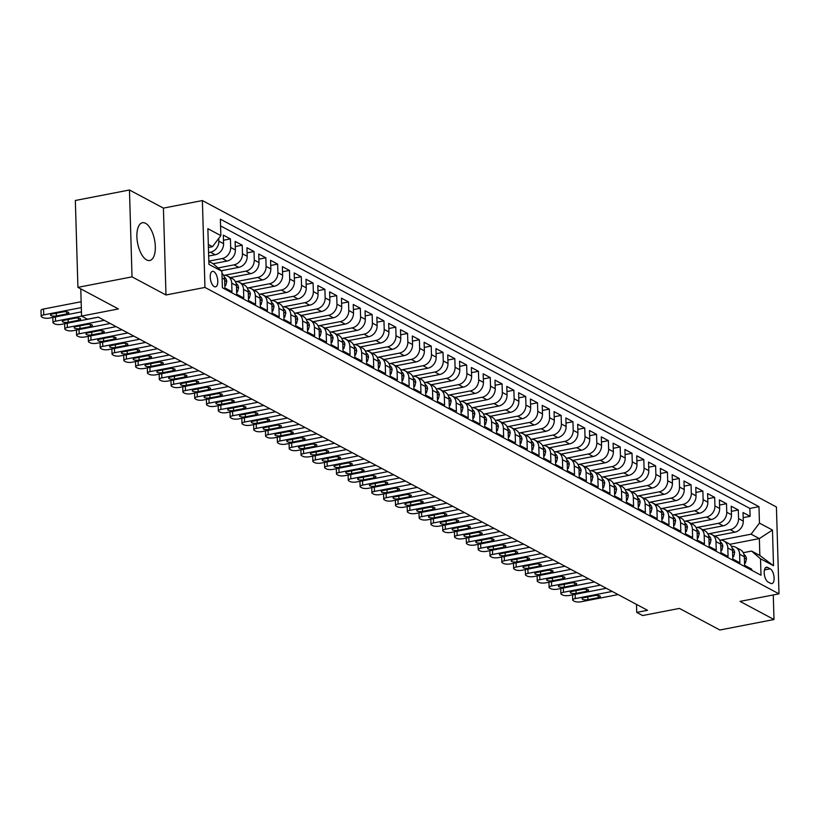 <?xml version="1.0" encoding="UTF-8"?>
<svg xmlns="http://www.w3.org/2000/svg" width="820" height="820" viewBox="0 0 820 820"><rect width="100%" height="100%" fill="white"/><g stroke="black" fill="none" stroke-linecap="round" stroke-linejoin="round"><path stroke-width="1.23" d="M146.647 259.93A19.239 8.63 79 0 0 149.763 260.514A19.239 8.63 79 0 0 155.083 243.284A19.239 8.63 79 0 0 145.56 223.306A19.239 8.63 79 0 0 142.434 222.732A19.239 8.63 79 0 0 137.124 239.963A19.239 8.63 79 0 0 146.647 259.93M214.225 286.611A7.892 3.536 79 0 0 215.506 286.846A7.892 3.536 79 0 0 217.689 279.774A7.892 3.536 79 0 0 213.784 271.584A7.892 3.536 79 0 0 212.503 271.348A7.892 3.536 79 0 0 210.32 278.41A7.892 3.536 79 0 0 214.225 286.611M129.457 189.994L75.337 200.48L77.92 287.348L132.03 276.863L165.988 294.985L204.959 287.43L202.376 200.562L163.416 208.116L129.457 189.994L132.03 276.863M204.959 287.43L779 593.844L776.417 506.975L202.376 200.562M779 593.844L740.04 601.388L773.998 619.52L773.27 594.951M773.998 619.52L719.878 630.006L679.421 608.419L642.624 615.543L636.72 612.396L647.544 610.295L98.308 317.135L87.484 319.226L81.569 316.079L118.377 308.945L77.92 287.348M222.117 278.021L224.629 279.364L224.885 287.933L231.978 291.715L231.722 283.146L236.447 285.667A9.871 8.292 -61.9 0 0 232.429 278.646L227.704 276.125A9.871 8.292 118.1 0 1 231.722 283.146M236.447 285.667L236.703 294.236L243.786 298.019L243.53 289.45L248.255 291.971A9.871 8.292 -61.9 0 0 244.247 284.95L239.522 282.428A9.871 8.292 118.1 0 1 243.53 289.45M248.255 291.971L248.511 300.54L255.594 304.322L255.348 295.753L260.063 298.275A9.871 8.292 -61.9 0 0 256.055 291.254L251.33 288.732A9.871 8.292 118.1 0 1 255.348 295.753M260.063 298.275L260.319 306.854L267.412 310.636L267.156 302.067L271.881 304.589A9.871 8.292 -61.9 0 0 267.863 297.558L263.138 295.036A9.871 8.292 118.1 0 1 267.156 302.067M271.881 304.589L272.137 313.158L279.22 316.94L278.964 308.371L283.689 310.893A9.871 8.292 -61.9 0 0 279.681 303.861L274.956 301.34A9.871 8.292 118.1 0 1 278.964 308.371M283.689 310.893L283.945 319.462L291.028 323.244L290.782 314.675L295.507 317.196A9.871 8.292 -61.9 0 0 291.489 310.165L286.764 307.643A9.871 8.292 118.1 0 1 290.782 314.675M295.507 317.196L295.753 325.765L302.846 329.548L302.59 320.979L307.315 323.5A9.871 8.292 -61.9 0 0 303.297 316.469L298.582 313.947A9.871 8.292 118.1 0 1 302.59 320.979M307.315 323.5L307.572 332.069L314.654 335.851L314.398 327.282L319.123 329.804A9.871 8.292 -61.9 0 0 315.116 322.772L310.39 320.251A9.871 8.292 118.1 0 1 314.398 327.282M319.123 329.804L319.38 338.373L326.462 342.155L326.216 333.586L330.942 336.108A9.871 8.292 -61.9 0 0 326.924 329.076L322.198 326.555A9.871 8.292 118.1 0 1 326.216 333.586M330.942 336.108L331.188 344.677L338.281 348.459L338.024 339.89L342.75 342.411A9.871 8.292 -61.9 0 0 338.742 335.39L334.017 332.869A9.871 8.292 118.1 0 1 338.024 339.89M342.75 342.411L343.006 350.981L350.089 354.763L349.832 346.194L354.558 348.715A9.871 8.292 -61.9 0 0 350.55 341.694L345.825 339.172A9.871 8.292 118.1 0 1 349.832 346.194M354.558 348.715L354.814 357.284L361.907 361.066L361.651 352.497L366.376 355.019A9.871 8.292 -61.9 0 0 362.358 347.998L357.633 345.476A9.871 8.292 118.1 0 1 361.651 352.497M366.376 355.019L366.622 363.588L373.715 367.37L373.459 358.801L378.184 361.323A9.871 8.292 -61.9 0 0 374.176 354.301L369.451 351.78A9.871 8.292 118.1 0 1 373.459 358.801M378.184 361.323L378.44 369.892L385.523 373.674L385.267 365.105L389.992 367.627A9.871 8.292 -61.9 0 0 385.984 360.605L381.259 358.084A9.871 8.292 118.1 0 1 385.267 365.105M389.992 367.627L390.248 376.195L397.341 379.988L397.085 371.419L401.81 373.94A9.871 8.292 -61.9 0 0 397.792 366.909L393.067 364.387A9.871 8.292 118.1 0 1 397.085 371.419M401.81 373.94L402.066 382.509L409.149 386.292L408.893 377.723L413.618 380.244A9.871 8.292 -61.9 0 0 409.61 373.213L404.885 370.691A9.871 8.292 118.1 0 1 408.893 377.723M413.618 380.244L413.874 388.813L420.957 392.595L420.701 384.026L425.426 386.548A9.871 8.292 -61.9 0 0 421.418 379.516L416.693 376.995A9.871 8.292 118.1 0 1 420.701 384.026M425.426 386.548L425.682 395.117L432.775 398.899L432.519 390.33L437.244 392.852A9.871 8.292 -61.9 0 0 433.226 385.82L428.501 383.299A9.871 8.292 118.1 0 1 432.519 390.33M437.244 392.852L437.501 401.421L444.583 405.203L444.327 396.634L449.053 399.155A9.871 8.292 -61.9 0 0 445.045 392.124L440.319 389.602A9.871 8.292 118.1 0 1 444.327 396.634M449.053 399.155L449.309 407.724L456.391 411.507L456.145 402.938L460.871 405.459A9.871 8.292 -61.9 0 0 456.853 398.428L452.127 395.906A9.871 8.292 118.1 0 1 456.145 402.938M460.871 405.459L461.117 414.028L468.21 417.81L467.953 409.241L472.679 411.763A9.871 8.292 -61.9 0 0 468.661 404.742L463.946 402.22A9.871 8.292 118.1 0 1 467.953 409.241M472.679 411.763L472.935 420.332L480.018 424.114L479.761 415.545L484.487 418.067A9.871 8.292 -61.9 0 0 480.479 411.045L475.754 408.524A9.871 8.292 118.1 0 1 479.761 415.545M484.487 418.067L484.743 426.636L491.826 430.418L491.58 421.849L496.305 424.37A9.871 8.292 -61.9 0 0 492.287 417.349L487.562 414.828A9.871 8.292 118.1 0 1 491.58 421.849M496.305 424.37L496.551 432.939L503.644 436.722L503.388 428.153L508.113 430.674A9.871 8.292 -61.9 0 0 504.105 423.653L499.38 421.131A9.871 8.292 118.1 0 1 503.388 428.153M508.113 430.674L508.369 439.243L515.452 443.025L515.196 434.456L519.921 436.978A9.871 8.292 -61.9 0 0 515.913 429.957L511.188 427.435A9.871 8.292 118.1 0 1 515.196 434.456M519.921 436.978L520.177 445.547L527.26 449.339L527.014 440.76L531.739 443.292A9.871 8.292 -61.9 0 0 527.721 436.26L522.996 433.739A9.871 8.292 118.1 0 1 527.014 440.76M531.739 443.292L531.985 451.861L539.078 455.643L538.822 447.074L543.547 449.596A9.871 8.292 -61.9 0 0 539.539 442.564L534.814 440.043A9.871 8.292 118.1 0 1 538.822 447.074M543.547 449.596L543.803 458.165L550.886 461.947L550.63 453.378L555.355 455.899A9.871 8.292 -61.9 0 0 551.347 448.868L546.622 446.346A9.871 8.292 118.1 0 1 550.63 453.378M555.355 455.899L555.611 464.468L562.704 468.251L562.448 459.682L567.173 462.203A9.871 8.292 -61.9 0 0 563.155 455.172L558.43 452.65A9.871 8.292 118.1 0 1 562.448 459.682M567.173 462.203L567.419 470.772L574.512 474.554L574.256 465.985L578.981 468.507A9.871 8.292 -61.9 0 0 574.974 461.476L570.249 458.954A9.871 8.292 118.1 0 1 574.256 465.985M578.981 468.507L579.238 477.076L586.32 480.858L586.064 472.289L590.789 474.811A9.871 8.292 -61.9 0 0 586.782 467.779L582.056 465.258A9.871 8.292 118.1 0 1 586.064 472.289M590.789 474.811L591.046 483.38L598.139 487.162L597.882 478.593L602.608 481.114A9.871 8.292 -61.9 0 0 598.59 474.093L593.864 471.561A9.871 8.292 118.1 0 1 597.882 478.593M602.608 481.114L602.864 489.683L609.947 493.466L609.691 484.897L614.416 487.418A9.871 8.292 -61.9 0 0 610.408 480.397L605.683 477.875A9.871 8.292 118.1 0 1 609.691 484.897M614.416 487.418L614.672 495.987L621.755 499.769L621.509 491.2L626.224 493.722A9.871 8.292 -61.9 0 0 622.216 486.701L617.491 484.179A9.871 8.292 118.1 0 1 621.509 491.2M626.224 493.722L626.48 502.291L633.573 506.073L633.317 497.504L638.042 500.026A9.871 8.292 -61.9 0 0 634.024 493.004L629.299 490.483A9.871 8.292 118.1 0 1 633.317 497.504M638.042 500.026L638.298 508.595L645.381 512.377L645.125 503.808L649.85 506.329A9.871 8.292 -61.9 0 0 645.842 499.308L641.117 496.787A9.871 8.292 118.1 0 1 645.125 503.808M649.85 506.329L650.106 514.898L657.189 518.691L656.943 510.112L661.668 512.643A9.871 8.292 -61.9 0 0 657.65 505.612L652.925 503.09A9.871 8.292 118.1 0 1 656.943 510.112M661.668 512.643L661.914 521.212L669.007 524.995L668.751 516.426L673.476 518.947A9.871 8.292 -61.9 0 0 669.458 511.916L664.743 509.394A9.871 8.292 118.1 0 1 668.751 516.426M673.476 518.947L673.732 527.516L680.815 531.298L680.559 522.73L685.284 525.251A9.871 8.292 -61.9 0 0 681.276 518.219L676.551 515.698A9.871 8.292 118.1 0 1 680.559 522.73M685.284 525.251L685.54 533.82L692.623 537.602L692.377 529.033L697.102 531.555A9.871 8.292 -61.9 0 0 693.084 524.523L688.359 522.002A9.871 8.292 118.1 0 1 692.377 529.033M697.102 531.555L697.348 540.124L704.441 543.906L704.185 535.337L708.91 537.858A9.871 8.292 -61.9 0 0 704.903 530.827L700.178 528.305A9.871 8.292 118.1 0 1 704.185 535.337M708.91 537.858L709.167 546.428L716.249 550.21L715.993 541.641L720.718 544.162A9.871 8.292 -61.9 0 0 716.711 537.131L711.985 534.609A9.871 8.292 118.1 0 1 715.993 541.641M720.718 544.162L720.975 552.731L728.068 556.514L727.811 547.944L732.537 550.466A9.871 8.292 -61.9 0 0 728.519 543.445L723.793 540.913A9.871 8.292 118.1 0 1 727.811 547.944M732.537 550.466L732.783 559.035L739.876 562.817L739.62 554.248A9.871 8.292 -61.9 0 0 735.612 547.227A9.871 8.292 -61.9 0 0 731.481 546.417M714.712 536.065L734.904 532.159A9.871 8.292 -61.9 0 0 743.289 521.089L743.033 512.52L750.115 516.303L743.186 517.645M708.777 533.779L730.179 529.628A9.871 8.292 -61.9 0 0 738.564 518.568L738.307 509.989L731.368 511.342M738.307 509.989L731.214 506.206L731.471 514.775A9.871 8.292 -61.9 0 1 723.096 525.845L702.904 529.761M691.086 523.457L711.278 519.542A9.871 8.292 -61.9 0 0 719.663 508.472L719.406 499.903L726.499 503.685L719.56 505.038M679.278 517.154L699.47 513.238A9.871 8.292 -61.9 0 0 707.855 502.168L707.598 493.599L714.681 497.381L707.752 498.724M667.47 510.85L687.662 506.934A9.871 8.292 -61.9 0 0 696.036 495.864L695.78 487.295L702.873 491.077L695.934 492.42M655.651 504.546L675.844 500.63A9.871 8.292 -61.9 0 0 684.228 489.56L683.972 480.991L691.055 484.774L684.126 486.116M643.843 498.242L664.036 494.327A9.871 8.292 -61.9 0 0 672.42 483.257L672.164 474.688L679.247 478.47L672.318 479.813M632.035 491.938L652.228 488.023A9.871 8.292 -61.9 0 0 660.602 476.953L660.346 468.384L667.439 472.166L660.5 473.509M620.217 485.635L640.41 481.719A9.871 8.292 -61.9 0 0 648.794 470.649L648.538 462.08L655.621 465.862L648.692 467.205M608.409 479.331L628.602 475.415A9.871 8.292 -61.9 0 0 636.976 464.345L636.73 455.776L643.813 459.559L636.884 460.901M596.591 473.027L616.794 469.112A9.871 8.292 -61.9 0 0 625.168 458.042L624.912 449.473L632.005 453.255L625.066 454.598M584.783 466.713L604.976 462.808A9.871 8.292 -61.9 0 0 613.36 451.738L613.104 443.169L620.186 446.951L613.257 448.294M572.975 460.409L593.168 456.494A9.871 8.292 -61.9 0 0 601.542 445.424L601.296 436.855L608.378 440.647L601.439 441.99M561.157 454.106L581.359 450.19A9.871 8.292 -61.9 0 0 589.734 439.12L589.477 430.551L596.57 434.333L589.631 435.686M549.349 447.802L569.541 443.886A9.871 8.292 -61.9 0 0 577.926 432.816L577.669 424.247L584.752 428.03L577.823 429.372M537.541 441.498L557.733 437.583A9.871 8.292 -61.9 0 0 566.107 426.513L565.861 417.944L572.944 421.726L566.005 423.069M525.722 435.194L545.915 431.279A9.871 8.292 -61.9 0 0 554.299 420.209L554.043 411.64L561.136 415.422L554.197 416.765M513.914 428.891L534.107 424.975A9.871 8.292 -61.9 0 0 542.491 413.905L542.235 405.336L549.318 409.118L542.389 410.461M502.106 422.587L522.299 418.671A9.871 8.292 -61.9 0 0 530.673 407.601L530.417 399.032L537.51 402.815L530.571 404.157M490.288 416.283L510.481 412.368A9.871 8.292 -61.9 0 0 518.865 401.298L518.609 392.729L525.702 396.511L518.763 397.854M478.48 409.979L498.673 406.064A9.871 8.292 -61.9 0 0 507.057 394.994L506.801 386.425L513.884 390.207L506.955 391.55M466.672 403.676L486.865 399.76A9.871 8.292 -61.9 0 0 495.239 388.69L494.983 380.121L502.076 383.904L495.136 385.246M454.854 397.362L475.046 393.457A9.871 8.292 -61.9 0 0 483.431 382.386L483.175 373.817L490.257 377.6L483.328 378.942M443.046 391.058L463.238 387.142A9.871 8.292 -61.9 0 0 471.623 376.083L471.367 367.503L478.449 371.296L471.52 372.639M431.238 384.754L451.43 380.839A9.871 8.292 -61.9 0 0 459.805 369.769L459.548 361.2L466.641 364.982L459.702 366.335M419.42 378.45L439.612 374.535A9.871 8.292 -61.9 0 0 447.997 363.465L447.74 354.896L454.823 358.678L447.894 360.021M407.612 372.147L427.804 368.231A9.871 8.292 -61.9 0 0 436.178 357.161L435.932 348.592L443.015 352.374L436.076 353.717M395.793 365.843L415.996 361.928A9.871 8.292 -61.9 0 0 424.37 350.857L424.114 342.288L431.207 346.071L424.268 347.413M383.985 359.539L404.178 355.624A9.871 8.292 -61.9 0 0 412.562 344.554L412.306 335.985L419.389 339.767L412.46 341.11M372.178 353.236L392.37 349.32A9.871 8.292 -61.9 0 0 400.744 338.25L400.498 329.681L407.581 333.463L400.642 334.806M360.359 346.932L380.562 343.016A9.871 8.292 -61.9 0 0 388.936 331.946L388.68 323.377L395.773 327.159L388.834 328.502M348.551 340.628L368.744 336.712A9.871 8.292 -61.9 0 0 377.128 325.642L376.872 317.073L383.955 320.856L377.026 322.198M336.743 334.324L356.936 330.409A9.871 8.292 -61.9 0 0 365.31 319.339L365.064 310.77L372.147 314.552L365.207 315.895M324.925 328.01L345.117 324.105A9.871 8.292 -61.9 0 0 353.502 313.035L353.246 304.466L360.339 308.248L353.399 309.591M313.117 321.707L333.309 317.791A9.871 8.292 -61.9 0 0 341.694 306.731L341.438 298.152L348.52 301.944L341.591 303.287M301.309 315.403L321.502 311.487A9.871 8.292 -61.9 0 0 329.876 300.417L329.619 291.848L336.712 295.63L329.773 296.983M289.491 309.099L309.683 305.183A9.871 8.292 -61.9 0 0 318.068 294.113L317.811 285.544L324.904 289.327L317.965 290.68M277.683 302.795L297.875 298.88A9.871 8.292 -61.9 0 0 306.26 287.81L306.003 279.241L313.086 283.023L306.157 284.366M265.875 296.491L286.067 292.576A9.871 8.292 -61.9 0 0 294.441 281.506L294.185 272.937L301.278 276.719L294.339 278.062M254.056 290.188L274.249 286.272A9.871 8.292 -61.9 0 0 282.633 275.202L282.377 266.633L289.46 270.415L282.531 271.758M242.248 283.884L262.441 279.968A9.871 8.292 -61.9 0 0 270.825 268.898L270.569 260.329L277.652 264.112L270.723 265.454M230.43 277.58L250.633 273.665A9.871 8.292 -61.9 0 0 259.007 262.595L258.751 254.026L265.844 257.808L258.905 259.151M221.287 270.754L238.815 267.361A9.871 8.292 -61.9 0 0 247.199 256.291L246.943 247.722L254.026 251.504L247.097 252.847M213.149 263.743L227.007 261.057A9.871 8.292 -61.9 0 0 235.381 249.987L235.135 241.418L242.218 245.2L235.278 246.543M208.669 256.014L215.199 254.753A9.871 8.292 -61.9 0 0 223.573 243.683L223.317 235.114L230.41 238.897L223.47 240.239M770.236 568.824L767.643 567.44A7.646 3.434 79 0 0 766.403 567.214A7.646 3.434 79 0 0 764.281 574.061A7.646 3.434 79 0 0 768.073 581.995L770.667 583.389A7.646 3.434 79 0 0 771.907 583.614A7.646 3.434 79 0 0 774.018 576.768A7.646 3.434 79 0 0 770.236 568.824L764.424 569.951M208.833 261.375L212.974 263.589L221.912 271.297L222.404 287.738L761.011 575.23L760.519 558.789L751.581 551.081L743.279 552.69M221.912 271.297L208.915 264.368L207.86 228.677L220.857 235.617L220.365 219.176L758.971 506.668L759.463 523.109L772.46 530.038L773.516 565.728L760.519 558.789M208.567 252.591L210.473 252.232L215.199 254.753M208.823 261.139L222.281 258.536L227.007 261.057M218.028 267.945L234.089 264.839L238.815 267.361M224.506 275.294L245.908 271.143L250.633 273.665M236.314 281.598L257.716 277.447L262.441 279.968M248.132 287.902L269.524 283.751L274.249 286.272M259.94 294.206L281.342 290.055L286.067 292.576M271.748 300.51L293.15 296.358L297.875 298.88M283.566 306.813L304.958 302.662L309.683 305.183M295.374 313.117L316.776 308.966L321.502 311.487M307.182 319.421L328.584 315.269L333.309 317.791M319 325.724L340.402 321.583L345.117 324.105M330.808 332.028L352.21 327.887L356.936 330.409M342.616 338.332L364.018 334.191L368.744 336.712M354.435 344.646L375.837 340.495L380.562 343.016M366.243 350.95L387.645 346.798L392.37 349.32M378.051 357.253L399.453 353.102L404.178 355.624M389.869 363.557L411.271 359.406L415.996 361.928M401.677 369.861L423.079 365.71L427.804 368.231M413.495 376.165L434.887 372.013L439.612 374.535M425.303 382.468L446.705 378.317L451.43 380.839M437.111 388.772L458.513 384.621L463.238 387.142M448.929 395.076L470.321 390.935L475.046 393.457M460.737 401.38L482.139 397.239L486.865 399.76M472.545 407.683L493.947 403.542L498.673 406.064M484.364 413.987L505.755 409.846L510.481 412.368M496.172 420.301L517.574 416.15L522.299 418.671M507.98 426.605L529.382 422.454L534.107 424.975M519.798 432.909L541.2 428.757L545.915 431.279M531.606 439.212L553.008 435.061L557.733 437.583M543.414 445.516L564.816 441.365L569.541 443.886M555.232 451.82L576.634 447.669L581.359 450.19M567.04 458.124L588.442 453.972L593.168 456.494M578.848 464.428L600.25 460.276L604.976 462.808M590.666 470.731L612.068 466.59L616.794 469.112M602.474 477.035L623.876 472.894L628.602 475.415M614.293 483.339L635.684 479.198L640.41 481.719M626.101 489.653L647.503 485.501L652.228 488.023M637.909 495.956L659.311 491.805L664.036 494.327M649.727 502.26L671.119 498.109L675.844 500.63M661.535 508.564L682.937 504.413L687.662 506.934M673.343 514.868L694.745 510.716L699.47 513.238M685.161 521.171L706.553 517.02L711.278 519.542M696.969 527.475L718.371 523.324L723.096 525.845M750.115 516.303L749.88 508.431L220.57 225.9M218.766 238.374L218.848 241.162A9.871 8.292 118.1 0 1 210.473 252.232M230.41 238.897L230.666 247.466A9.871 8.292 118.1 0 1 222.281 258.536M242.218 245.2L242.474 253.769A9.871 8.292 118.1 0 1 234.089 264.839M254.026 251.504L254.282 260.073A9.871 8.292 118.1 0 1 245.908 271.143M265.844 257.808L266.1 266.377A9.871 8.292 118.1 0 1 257.716 277.447M277.652 264.112L277.908 272.681A9.871 8.292 118.1 0 1 269.524 283.751M289.46 270.415L289.716 278.984A9.871 8.292 118.1 0 1 281.342 290.055M301.278 276.719L301.534 285.288A9.871 8.292 118.1 0 1 293.15 296.358M313.086 283.023L313.342 291.592A9.871 8.292 118.1 0 1 304.958 302.662M324.904 289.327L325.151 297.896A9.871 8.292 118.1 0 1 316.776 308.966M336.712 295.63L336.969 304.199A9.871 8.292 118.1 0 1 328.584 315.269M348.52 301.944L348.777 310.513A9.871 8.292 118.1 0 1 340.402 321.583M360.339 308.248L360.585 316.817A9.871 8.292 118.1 0 1 352.21 327.887M372.147 314.552L372.403 323.121A9.871 8.292 118.1 0 1 364.018 334.191M383.955 320.856L384.211 329.425A9.871 8.292 118.1 0 1 375.837 340.495M395.773 327.159L396.019 335.728A9.871 8.292 118.1 0 1 387.645 346.798M407.581 333.463L407.837 342.032A9.871 8.292 118.1 0 1 399.453 353.102M419.389 339.767L419.645 348.336A9.871 8.292 118.1 0 1 411.271 359.406M431.207 346.071L431.463 354.64A9.871 8.292 118.1 0 1 423.079 365.71M443.015 352.374L443.271 360.943A9.871 8.292 118.1 0 1 434.887 372.013M454.823 358.678L455.079 367.247A9.871 8.292 118.1 0 1 446.705 378.317M466.641 364.982L466.898 373.551A9.871 8.292 118.1 0 1 458.513 384.621M478.449 371.296L478.706 379.865A9.871 8.292 118.1 0 1 470.321 390.935M490.257 377.6L490.514 386.169A9.871 8.292 118.1 0 1 482.139 397.239M502.076 383.904L502.332 392.472A9.871 8.292 118.1 0 1 493.947 403.542M513.884 390.207L514.14 398.776A9.871 8.292 118.1 0 1 505.755 409.846M525.702 396.511L525.948 405.08A9.871 8.292 118.1 0 1 517.574 416.15M537.51 402.815L537.766 411.384A9.871 8.292 118.1 0 1 529.382 422.454M549.318 409.118L549.574 417.687A9.871 8.292 118.1 0 1 541.2 428.757M561.136 415.422L561.382 423.991A9.871 8.292 118.1 0 1 553.008 435.061M572.944 421.726L573.201 430.295A9.871 8.292 118.1 0 1 564.816 441.365M584.752 428.03L585.008 436.599A9.871 8.292 118.1 0 1 576.634 447.669M596.57 434.333L596.816 442.902A9.871 8.292 118.1 0 1 588.442 453.972M608.378 440.647L608.635 449.216A9.871 8.292 118.1 0 1 600.25 460.276M620.186 446.951L620.443 455.52A9.871 8.292 118.1 0 1 612.068 466.59M632.005 453.255L632.261 461.824A9.871 8.292 118.1 0 1 623.876 472.894M643.813 459.559L644.069 468.128A9.871 8.292 118.1 0 1 635.684 479.198M655.621 465.862L655.877 474.431A9.871 8.292 118.1 0 1 647.503 485.501M667.439 472.166L667.695 480.735A9.871 8.292 118.1 0 1 659.311 491.805M679.247 478.47L679.503 487.039A9.871 8.292 118.1 0 1 671.119 498.109M691.055 484.774L691.311 493.343A9.871 8.292 118.1 0 1 682.937 504.413M702.873 491.077L703.13 499.646A9.871 8.292 118.1 0 1 694.745 510.716M714.681 497.381L714.937 505.95A9.871 8.292 118.1 0 1 706.553 517.02M726.499 503.685L726.745 512.254A9.871 8.292 118.1 0 1 718.371 523.324M751.725 570.269L751.684 569.121L744.601 565.339L744.345 556.77A9.871 8.292 -61.9 0 0 740.337 549.749L735.612 547.227M751.581 551.081L759.853 555.489L759.351 538.586L751.089 534.179L759.463 523.109M729.8 544.316L759.351 538.586L772.46 530.038M720.595 540.083L751.089 534.179M80.77 288.865L81.569 316.079M636.484 604.391L636.72 612.396M208.423 247.466L212.472 246.687L208.331 244.473M749.88 508.431L758.971 506.668M719.673 540.114A9.871 8.292 118.1 0 1 723.793 540.913M707.855 533.81A9.871 8.292 118.1 0 1 711.985 534.609M696.047 527.506A9.871 8.292 118.1 0 1 700.178 528.305M684.239 521.202A9.871 8.292 118.1 0 1 688.359 522.002M672.42 514.898A9.871 8.292 118.1 0 1 676.551 515.698M660.612 508.595A9.871 8.292 118.1 0 1 664.743 509.394M648.804 502.291A9.871 8.292 118.1 0 1 652.925 503.09M636.986 495.987A9.871 8.292 118.1 0 1 641.117 496.787M625.178 489.683A9.871 8.292 118.1 0 1 629.299 490.483M613.37 483.38A9.871 8.292 118.1 0 1 617.491 484.179M601.552 477.066A9.871 8.292 118.1 0 1 605.683 477.875M589.744 470.762A9.871 8.292 118.1 0 1 593.864 471.561M577.936 464.458A9.871 8.292 118.1 0 1 582.056 465.258M566.118 458.154A9.871 8.292 118.1 0 1 570.249 458.954M554.31 451.851A9.871 8.292 118.1 0 1 558.43 452.65M542.491 445.547A9.871 8.292 118.1 0 1 546.622 446.346M530.683 439.243A9.871 8.292 118.1 0 1 534.814 440.043M518.875 432.939A9.871 8.292 118.1 0 1 522.996 433.739M507.057 426.636A9.871 8.292 118.1 0 1 511.188 427.435M495.249 420.332A9.871 8.292 118.1 0 1 499.38 421.131M483.441 414.028A9.871 8.292 118.1 0 1 487.562 414.828M471.623 407.714A9.871 8.292 118.1 0 1 475.754 408.524M459.815 401.41A9.871 8.292 118.1 0 1 463.946 402.22M448.007 395.107A9.871 8.292 118.1 0 1 452.127 395.906M436.189 388.803A9.871 8.292 118.1 0 1 440.319 389.602M424.381 382.499A9.871 8.292 118.1 0 1 428.501 383.299M412.573 376.195A9.871 8.292 118.1 0 1 416.693 376.995M400.755 369.892A9.871 8.292 118.1 0 1 404.885 370.691M388.946 363.588A9.871 8.292 118.1 0 1 393.067 364.387M377.138 357.284A9.871 8.292 118.1 0 1 381.259 358.084M365.32 350.981A9.871 8.292 118.1 0 1 369.451 351.78M353.512 344.677A9.871 8.292 118.1 0 1 357.633 345.476M341.694 338.373A9.871 8.292 118.1 0 1 345.825 339.172M329.886 332.059A9.871 8.292 118.1 0 1 334.017 332.869M318.078 325.755A9.871 8.292 118.1 0 1 322.198 326.555M306.26 319.452A9.871 8.292 118.1 0 1 310.39 320.251M294.452 313.148A9.871 8.292 118.1 0 1 298.582 313.947M282.644 306.844A9.871 8.292 118.1 0 1 286.764 307.643M270.825 300.54A9.871 8.292 118.1 0 1 274.956 301.34M259.017 294.236A9.871 8.292 118.1 0 1 263.138 295.036M247.209 287.933A9.871 8.292 118.1 0 1 251.33 288.732M235.391 281.629A9.871 8.292 118.1 0 1 239.522 282.428M223.583 275.325A9.871 8.292 118.1 0 1 227.704 276.125M224.629 279.364A9.871 8.292 -61.9 0 0 221.974 273.275M220.857 235.617L212.472 246.687M759.853 555.489L773.516 565.728M165.988 294.985L163.416 208.116M744.519 562.551L745.411 563.032L746.446 558.963A6.539 5.494 -61.9 0 0 744.027 554.556M618.106 594.582L581.175 601.747A4.93 1.507 178.3 0 1 574.482 601.326L573.303 600.691A4.93 1.507 178.3 0 1 572.698 600.004A4.93 1.507 178.3 0 1 575.271 598.59L612.202 591.435M587.899 599.666A3.946 1.209 -1.7 0 1 582.067 598.774A3.946 1.209 -1.7 0 1 584.127 597.647L594.51 595.638A3.946 1.209 -1.7 0 1 600.353 596.529A3.946 1.209 -1.7 0 1 598.293 597.657L587.899 599.666L587.817 596.929M744.539 563.197L745.411 563.032M732.701 556.247L733.592 556.729L734.638 552.659A6.539 5.494 -61.9 0 0 732.209 548.252M606.298 588.278L569.357 595.443A4.93 1.507 178.3 0 1 562.674 595.023L561.485 594.387A4.93 1.507 178.3 0 1 560.89 593.7A4.93 1.507 178.3 0 1 563.453 592.286L600.394 585.131M576.091 593.362A3.946 1.209 -1.7 0 1 570.259 592.47A3.946 1.209 -1.7 0 1 572.309 591.343L582.702 589.334A3.946 1.209 -1.7 0 1 588.534 590.226A3.946 1.209 -1.7 0 1 586.484 591.353L576.091 593.362L576.009 590.625M732.721 556.893L733.592 556.729M720.893 549.943L721.784 550.425L722.82 546.356A6.539 5.494 -61.9 0 0 720.401 541.948M594.49 581.974L557.549 589.139A4.93 1.507 178.3 0 1 550.855 588.719L549.677 588.083A4.93 1.507 178.3 0 1 549.072 587.397A4.93 1.507 178.3 0 1 551.645 585.982L588.576 578.828M564.283 587.058A3.946 1.209 -1.7 0 1 558.441 586.167A3.946 1.209 -1.7 0 1 560.501 585.039L570.894 583.03A3.946 1.209 -1.7 0 1 576.726 583.922A3.946 1.209 -1.7 0 1 574.666 585.049L564.283 587.058L564.201 584.322M720.913 550.589L721.784 550.425M709.085 543.639L709.976 544.111L711.012 540.052A6.539 5.494 -61.9 0 0 708.582 535.644M582.672 575.671L545.741 582.835A4.93 1.507 178.3 0 1 539.047 582.415L537.869 581.78A4.93 1.507 178.3 0 1 537.264 581.083A4.93 1.507 178.3 0 1 539.837 579.678L576.768 572.524M552.465 580.755A3.946 1.209 -1.7 0 1 546.632 579.863A3.946 1.209 -1.7 0 1 548.682 578.736L559.076 576.726A3.946 1.209 -1.7 0 1 564.908 577.618A3.946 1.209 -1.7 0 1 562.858 578.736L552.465 580.755L552.383 578.018M709.105 544.285L709.976 544.111M697.266 537.336L698.158 537.807L699.204 533.748A6.539 5.494 -61.9 0 0 696.774 529.341M570.864 569.367L533.922 576.532A4.93 1.507 178.3 0 1 527.239 576.101L526.05 575.476A4.93 1.507 178.3 0 1 525.446 574.779A4.93 1.507 178.3 0 1 528.018 573.375L564.959 566.22M540.657 574.451A3.946 1.209 -1.7 0 1 534.824 573.559A3.946 1.209 -1.7 0 1 536.874 572.432L547.268 570.423A3.946 1.209 -1.7 0 1 553.1 571.314A3.946 1.209 -1.7 0 1 551.05 572.432L540.657 574.451L540.575 571.714M697.287 537.981L698.158 537.807M685.458 531.032L686.35 531.503L687.385 527.444A6.539 5.494 -61.9 0 0 684.966 523.037M559.055 563.063L522.114 570.228A4.93 1.507 178.3 0 1 515.421 569.797L514.242 569.172A4.93 1.507 178.3 0 1 513.638 568.475A4.93 1.507 178.3 0 1 516.21 567.071L553.141 559.906M528.849 568.147A3.946 1.209 -1.7 0 1 523.006 567.255A3.946 1.209 -1.7 0 1 525.066 566.128L535.45 564.109A3.946 1.209 -1.7 0 1 541.292 565A3.946 1.209 -1.7 0 1 539.232 566.128L528.849 568.147L528.767 565.41M685.479 531.678L686.35 531.503M673.65 524.728L674.542 525.2L675.577 521.141A6.539 5.494 -61.9 0 0 673.148 516.733M547.237 556.759L510.306 563.914A4.93 1.507 178.3 0 1 503.613 563.494L502.434 562.868A4.93 1.507 178.3 0 1 501.83 562.172A4.93 1.507 178.3 0 1 504.392 560.767L541.333 553.602M517.03 561.843A3.946 1.209 -1.7 0 1 511.198 560.952A3.946 1.209 -1.7 0 1 513.248 559.824L523.642 557.805A3.946 1.209 -1.7 0 1 529.474 558.697A3.946 1.209 -1.7 0 1 527.424 559.824L517.03 561.843L516.948 559.107M673.661 525.374L674.542 525.2M661.832 518.424L662.724 518.896L663.769 514.837A6.539 5.494 -61.9 0 0 661.34 510.419M535.429 550.456L498.488 557.61A4.93 1.507 178.3 0 1 491.795 557.19L490.616 556.565A4.93 1.507 178.3 0 1 490.011 555.868A4.93 1.507 178.3 0 1 492.584 554.463L529.525 547.299M505.222 555.54A3.946 1.209 -1.7 0 1 499.39 554.648A3.946 1.209 -1.7 0 1 501.44 553.52L511.834 551.501A3.946 1.209 -1.7 0 1 517.666 552.393A3.946 1.209 -1.7 0 1 515.606 553.52L505.222 555.54L505.14 552.803M661.853 519.07L662.724 518.896M650.024 512.121L650.916 512.592L651.951 508.523A6.539 5.494 -61.9 0 0 649.532 504.115M523.621 544.152L486.68 551.306A4.93 1.507 178.3 0 1 479.987 550.886L478.808 550.261A4.93 1.507 178.3 0 1 478.203 549.564A4.93 1.507 178.3 0 1 480.776 548.16L517.707 540.995M493.404 549.236A3.946 1.209 -1.7 0 1 487.572 548.344A3.946 1.209 -1.7 0 1 489.632 547.217L500.015 545.197A3.946 1.209 -1.7 0 1 505.858 546.089A3.946 1.209 -1.7 0 1 503.798 547.217L493.404 549.236L493.332 546.499M650.045 512.766L650.916 512.592M638.216 505.817L639.098 506.288L640.143 502.219A6.539 5.494 -61.9 0 0 637.714 497.812M511.803 537.848L474.872 545.003A4.93 1.507 178.3 0 1 468.179 544.582L466.99 543.957A4.93 1.507 178.3 0 1 466.395 543.26A4.93 1.507 178.3 0 1 468.958 541.856L505.899 534.691M481.596 542.922A3.946 1.209 -1.7 0 1 475.764 542.03A3.946 1.209 -1.7 0 1 477.814 540.913L488.207 538.894A3.946 1.209 -1.7 0 1 494.04 539.785A3.946 1.209 -1.7 0 1 491.99 540.913L481.596 542.922L481.514 540.195M638.226 506.452L639.098 506.288M626.398 499.503L627.29 499.985L628.335 495.915A6.539 5.494 -61.9 0 0 625.906 491.508M499.995 531.544L463.054 538.699A4.93 1.507 178.3 0 1 456.361 538.279L455.182 537.643A4.93 1.507 178.3 0 1 454.577 536.957A4.93 1.507 178.3 0 1 457.15 535.552L494.091 528.387M469.788 536.618A3.946 1.209 -1.7 0 1 463.946 535.726A3.946 1.209 -1.7 0 1 466.006 534.609L476.399 532.59A3.946 1.209 -1.7 0 1 482.232 533.482A3.946 1.209 -1.7 0 1 480.171 534.609L469.788 536.618L469.706 533.892M626.418 500.149L627.29 499.985M614.59 493.199L615.482 493.681L616.517 489.612A6.539 5.494 -61.9 0 0 614.098 485.204M488.177 525.23L451.246 532.395A4.93 1.507 178.3 0 1 444.553 531.975L443.374 531.339A4.93 1.507 178.3 0 1 442.769 530.653A4.93 1.507 178.3 0 1 445.342 529.238L482.273 522.084M457.97 530.314A3.946 1.209 -1.7 0 1 452.138 529.423A3.946 1.209 -1.7 0 1 454.198 528.295L464.581 526.286A3.946 1.209 -1.7 0 1 470.424 527.178A3.946 1.209 -1.7 0 1 468.363 528.305L457.97 530.314L457.888 527.588M614.611 493.845L615.482 493.681M602.772 486.895L603.663 487.377L604.709 483.308A6.539 5.494 -61.9 0 0 602.28 478.9M476.369 518.927L439.438 526.091A4.93 1.507 178.3 0 1 432.745 525.671L431.556 525.036A4.93 1.507 178.3 0 1 430.961 524.349A4.93 1.507 178.3 0 1 433.524 522.934L470.465 515.78M446.162 524.011A3.946 1.209 -1.7 0 1 440.33 523.119A3.946 1.209 -1.7 0 1 442.38 521.991L452.773 519.982A3.946 1.209 -1.7 0 1 458.605 520.874A3.946 1.209 -1.7 0 1 456.555 522.002L446.162 524.011L446.08 521.274M602.792 487.541L603.663 487.377M590.964 480.592L591.855 481.073L592.901 477.004A6.539 5.494 -61.9 0 0 590.472 472.597M464.561 512.623L427.62 519.788A4.93 1.507 178.3 0 1 420.926 519.367L419.748 518.732A4.93 1.507 178.3 0 1 419.143 518.045A4.93 1.507 178.3 0 1 421.716 516.631L458.657 509.476M434.354 517.707A3.946 1.209 -1.7 0 1 428.511 516.815A3.946 1.209 -1.7 0 1 430.572 515.688L440.965 513.679A3.946 1.209 -1.7 0 1 446.797 514.57A3.946 1.209 -1.7 0 1 444.737 515.698L434.354 517.707L434.272 514.97M590.984 481.237L591.855 481.073M579.156 474.288L580.047 474.77L581.083 470.7A6.539 5.494 -61.9 0 0 578.664 466.293M452.742 506.319L415.812 513.484A4.93 1.507 178.3 0 1 409.118 513.064L407.94 512.428A4.93 1.507 178.3 0 1 407.335 511.731A4.93 1.507 178.3 0 1 409.908 510.327L446.838 503.172M422.536 511.403A3.946 1.209 -1.7 0 1 416.703 510.511A3.946 1.209 -1.7 0 1 418.764 509.384L429.147 507.375A3.946 1.209 -1.7 0 1 434.989 508.267A3.946 1.209 -1.7 0 1 432.929 509.394L422.536 511.403L422.454 508.666M579.176 474.934L580.047 474.77M567.337 467.984L568.229 468.456L569.275 464.397A6.539 5.494 -61.9 0 0 566.845 459.989M440.934 500.015L403.993 507.18A4.93 1.507 178.3 0 1 397.31 506.76L396.121 506.124A4.93 1.507 178.3 0 1 395.527 505.427A4.93 1.507 178.3 0 1 398.089 504.023L435.03 496.869M410.728 505.099A3.946 1.209 -1.7 0 1 404.895 504.208A3.946 1.209 -1.7 0 1 406.945 503.08L417.339 501.071A3.946 1.209 -1.7 0 1 423.171 501.963A3.946 1.209 -1.7 0 1 421.121 503.08L410.728 505.099L410.646 502.363M567.358 468.63L568.229 468.456M555.529 461.68L556.421 462.152L557.467 458.093A6.539 5.494 -61.9 0 0 555.037 453.685M429.126 493.712L392.185 500.876A4.93 1.507 178.3 0 1 385.492 500.446L384.313 499.821A4.93 1.507 178.3 0 1 383.709 499.124A4.93 1.507 178.3 0 1 386.281 497.719L423.222 490.555M398.92 498.796A3.946 1.209 -1.7 0 1 393.077 497.904A3.946 1.209 -1.7 0 1 395.137 496.776L405.531 494.767A3.946 1.209 -1.7 0 1 411.363 495.659A3.946 1.209 -1.7 0 1 409.303 496.776L398.92 498.796L398.838 496.059M555.55 462.326L556.421 462.152M543.721 455.377L544.613 455.848L545.649 451.789A6.539 5.494 -61.9 0 0 543.229 447.382M417.308 487.408L380.377 494.562A4.93 1.507 178.3 0 1 373.684 494.142L372.505 493.517A4.93 1.507 178.3 0 1 371.901 492.82A4.93 1.507 178.3 0 1 374.473 491.416L411.404 484.251M387.101 492.492A3.946 1.209 -1.7 0 1 381.269 491.6A3.946 1.209 -1.7 0 1 383.329 490.473L393.713 488.453A3.946 1.209 -1.7 0 1 399.545 489.345A3.946 1.209 -1.7 0 1 397.495 490.473L387.101 492.492L387.019 489.755M543.742 456.022L544.613 455.848M531.903 449.073L532.795 449.544L533.841 445.485A6.539 5.494 -61.9 0 0 531.411 441.078M405.5 481.104L368.559 488.259A4.93 1.507 178.3 0 1 361.876 487.838L360.687 487.213A4.93 1.507 178.3 0 1 360.093 486.516A4.93 1.507 178.3 0 1 362.655 485.112L399.596 477.947M375.293 486.188A3.946 1.209 -1.7 0 1 369.461 485.296A3.946 1.209 -1.7 0 1 371.511 484.169L381.905 482.15A3.946 1.209 -1.7 0 1 387.737 483.041A3.946 1.209 -1.7 0 1 385.687 484.169L375.293 486.188L375.211 483.452M531.924 449.719L532.795 449.544M520.095 442.769L520.987 443.241L522.022 439.171A6.539 5.494 -61.9 0 0 519.603 434.764M393.692 474.8L356.751 481.955A4.93 1.507 178.3 0 1 350.058 481.535L348.879 480.909A4.93 1.507 178.3 0 1 348.274 480.212A4.93 1.507 178.3 0 1 350.847 478.808L387.778 471.643M363.485 479.884A3.946 1.209 -1.7 0 1 357.643 478.993A3.946 1.209 -1.7 0 1 359.703 477.865L370.097 475.846A3.946 1.209 -1.7 0 1 375.929 476.738A3.946 1.209 -1.7 0 1 373.869 477.865L363.485 479.884L363.404 477.148M520.116 443.415L520.987 443.241M508.287 436.465L509.179 436.937L510.214 432.868A6.539 5.494 -61.9 0 0 507.785 428.46M381.874 468.497L344.943 475.651A4.93 1.507 178.3 0 1 338.25 475.231L337.071 474.606A4.93 1.507 178.3 0 1 336.466 473.909A4.93 1.507 178.3 0 1 339.039 472.504L375.97 465.34M351.667 473.57A3.946 1.209 -1.7 0 1 345.835 472.679A3.946 1.209 -1.7 0 1 347.885 471.561L358.279 469.542A3.946 1.209 -1.7 0 1 364.111 470.434A3.946 1.209 -1.7 0 1 362.061 471.561L351.667 473.57L351.585 470.844M508.308 437.101L509.179 436.937M496.469 430.151L497.361 430.633L498.406 426.564A6.539 5.494 -61.9 0 0 495.977 422.156M370.066 462.193L333.125 469.347A4.93 1.507 178.3 0 1 326.432 468.927L325.253 468.292A4.93 1.507 178.3 0 1 324.648 467.605A4.93 1.507 178.3 0 1 327.221 466.201L364.162 459.036M339.859 467.267A3.946 1.209 -1.7 0 1 334.027 466.375A3.946 1.209 -1.7 0 1 336.077 465.258L346.47 463.238A3.946 1.209 -1.7 0 1 352.303 464.13A3.946 1.209 -1.7 0 1 350.253 465.258L339.859 467.267L339.777 464.54M496.489 430.797L497.361 430.633M484.661 423.848L485.553 424.329L486.588 420.26A6.539 5.494 -61.9 0 0 484.169 415.853M358.258 455.879L321.317 463.044A4.93 1.507 178.3 0 1 314.624 462.623L313.445 461.988A4.93 1.507 178.3 0 1 312.84 461.301A4.93 1.507 178.3 0 1 315.413 459.887L352.344 452.732M328.051 460.963A3.946 1.209 -1.7 0 1 322.209 460.071A3.946 1.209 -1.7 0 1 324.269 458.944L334.652 456.935A3.946 1.209 -1.7 0 1 340.495 457.827A3.946 1.209 -1.7 0 1 338.434 458.954L328.051 460.963L327.969 458.236M484.681 424.493L485.553 424.329M472.853 417.544L473.745 418.026L474.78 413.957A6.539 5.494 -61.9 0 0 472.351 409.549M346.44 449.575L309.509 456.74A4.93 1.507 178.3 0 1 302.816 456.32L301.637 455.684A4.93 1.507 178.3 0 1 301.032 454.997A4.93 1.507 178.3 0 1 303.595 453.583L340.536 446.428M316.233 454.659A3.946 1.209 -1.7 0 1 310.401 453.767A3.946 1.209 -1.7 0 1 312.451 452.64L322.844 450.631A3.946 1.209 -1.7 0 1 328.676 451.523A3.946 1.209 -1.7 0 1 326.627 452.65L316.233 454.659L316.151 451.922M472.863 418.19L473.745 418.026M461.035 411.24L461.926 411.722L462.972 407.653A6.539 5.494 -61.9 0 0 460.543 403.245M334.632 443.271L297.691 450.436A4.93 1.507 178.3 0 1 290.997 450.016L289.819 449.38A4.93 1.507 178.3 0 1 289.214 448.694A4.93 1.507 178.3 0 1 291.787 447.279L328.728 440.125M304.425 448.355A3.946 1.209 -1.7 0 1 298.593 447.464A3.946 1.209 -1.7 0 1 300.643 446.336L311.036 444.327A3.946 1.209 -1.7 0 1 316.868 445.219A3.946 1.209 -1.7 0 1 314.808 446.346L304.425 448.355L304.343 445.619M461.055 411.886L461.926 411.722M449.227 404.936L450.118 405.418L451.154 401.349A6.539 5.494 -61.9 0 0 448.735 396.941M322.824 436.968L285.883 444.132A4.93 1.507 178.3 0 1 279.189 443.712L278.011 443.077A4.93 1.507 178.3 0 1 277.406 442.39A4.93 1.507 178.3 0 1 279.979 440.976L316.909 433.821M292.607 442.052A3.946 1.209 -1.7 0 1 286.774 441.16A3.946 1.209 -1.7 0 1 288.835 440.032L299.218 438.023A3.946 1.209 -1.7 0 1 305.06 438.915A3.946 1.209 -1.7 0 1 303 440.043L292.607 442.052L292.535 439.315M449.247 405.582L450.118 405.418M437.419 398.633L438.3 399.104L439.346 395.045A6.539 5.494 -61.9 0 0 436.916 390.638M311.005 430.664L274.075 437.829A4.93 1.507 178.3 0 1 267.382 437.408L266.192 436.773A4.93 1.507 178.3 0 1 265.598 436.076A4.93 1.507 178.3 0 1 268.16 434.672L305.101 427.517M280.799 435.748A3.946 1.209 -1.7 0 1 274.966 434.856A3.946 1.209 -1.7 0 1 277.016 433.729L287.41 431.72A3.946 1.209 -1.7 0 1 293.242 432.611A3.946 1.209 -1.7 0 1 291.192 433.729L280.799 435.748L280.717 433.011M437.429 399.279L438.3 399.104M425.601 392.329L426.492 392.8L427.538 388.741A6.539 5.494 -61.9 0 0 425.108 384.334M299.197 424.36L262.257 431.525A4.93 1.507 178.3 0 1 255.563 431.094L254.384 430.469A4.93 1.507 178.3 0 1 253.78 429.772A4.93 1.507 178.3 0 1 256.352 428.368L293.293 421.213M268.991 429.444A3.946 1.209 -1.7 0 1 263.148 428.553A3.946 1.209 -1.7 0 1 265.208 427.425L275.602 425.416A3.946 1.209 -1.7 0 1 281.434 426.308A3.946 1.209 -1.7 0 1 279.374 427.425L268.991 429.444L268.909 426.707M425.621 392.975L426.492 392.8M413.792 386.025L414.684 386.497L415.719 382.438A6.539 5.494 -61.9 0 0 413.3 378.03M287.379 418.056L250.448 425.211A4.93 1.507 178.3 0 1 243.755 424.791L242.576 424.165A4.93 1.507 178.3 0 1 241.972 423.468A4.93 1.507 178.3 0 1 244.544 422.064L281.475 414.899M257.172 423.14A3.946 1.209 -1.7 0 1 251.34 422.249A3.946 1.209 -1.7 0 1 253.4 421.121L263.784 419.102A3.946 1.209 -1.7 0 1 269.626 419.994A3.946 1.209 -1.7 0 1 267.566 421.121L257.172 423.14L257.09 420.404M413.813 386.671L414.684 386.497M401.974 379.721L402.866 380.193L403.911 376.134A6.539 5.494 -61.9 0 0 401.482 371.726M275.571 411.753L238.63 418.907A4.93 1.507 178.3 0 1 231.947 418.487L230.758 417.862A4.93 1.507 178.3 0 1 230.164 417.165A4.93 1.507 178.3 0 1 232.726 415.76L269.667 408.596M245.364 416.837A3.946 1.209 -1.7 0 1 239.532 415.945A3.946 1.209 -1.7 0 1 241.582 414.817L251.976 412.798A3.946 1.209 -1.7 0 1 257.808 413.69A3.946 1.209 -1.7 0 1 255.758 414.817L245.364 416.837L245.282 414.1M401.995 380.367L402.866 380.193M390.166 373.418L391.058 373.889L392.103 369.83A6.539 5.494 -61.9 0 0 389.674 365.412M263.763 405.449L226.822 412.603A4.93 1.507 178.3 0 1 220.129 412.183L218.95 411.558A4.93 1.507 178.3 0 1 218.345 410.861A4.93 1.507 178.3 0 1 220.918 409.457L257.859 402.292M233.556 410.533A3.946 1.209 -1.7 0 1 227.714 409.641A3.946 1.209 -1.7 0 1 229.774 408.514L240.168 406.494A3.946 1.209 -1.7 0 1 246 407.386A3.946 1.209 -1.7 0 1 243.94 408.514L233.556 410.533L233.474 407.796M390.187 374.063L391.058 373.889M378.358 367.114L379.25 367.585L380.285 363.516A6.539 5.494 -61.9 0 0 377.866 359.109M251.945 399.145L215.014 406.3A4.93 1.507 178.3 0 1 208.321 405.88L207.142 405.254A4.93 1.507 178.3 0 1 206.537 404.557A4.93 1.507 178.3 0 1 209.11 403.153L246.041 395.988M221.738 404.229A3.946 1.209 -1.7 0 1 215.906 403.337A3.946 1.209 -1.7 0 1 217.966 402.21L228.349 400.191A3.946 1.209 -1.7 0 1 234.192 401.082A3.946 1.209 -1.7 0 1 232.132 402.21L221.738 404.229L221.656 401.492M378.379 367.749L379.25 367.585M366.54 360.81L367.432 361.282L368.477 357.212A6.539 5.494 -61.9 0 0 366.048 352.805M240.137 392.841L203.196 399.996A4.93 1.507 178.3 0 1 196.513 399.576L195.324 398.94A4.93 1.507 178.3 0 1 194.729 398.253A4.93 1.507 178.3 0 1 197.292 396.849L234.233 389.684M209.93 397.915A3.946 1.209 -1.7 0 1 204.098 397.023A3.946 1.209 -1.7 0 1 206.148 395.906L216.541 393.887A3.946 1.209 -1.7 0 1 222.374 394.779A3.946 1.209 -1.7 0 1 220.324 395.906L209.93 397.915L209.848 395.189M366.56 361.446L367.432 361.282M354.732 354.496L355.624 354.978L356.669 350.909A6.539 5.494 -61.9 0 0 354.24 346.501M228.329 386.538L191.388 393.692A4.93 1.507 178.3 0 1 184.695 393.272L183.516 392.636A4.93 1.507 178.3 0 1 182.911 391.95A4.93 1.507 178.3 0 1 185.484 390.545L222.425 383.381M198.122 391.611A3.946 1.209 -1.7 0 1 192.28 390.72A3.946 1.209 -1.7 0 1 194.34 389.592L204.733 387.583A3.946 1.209 -1.7 0 1 210.566 388.475A3.946 1.209 -1.7 0 1 208.505 389.602L198.122 391.611L198.04 388.885M354.752 355.142L355.624 354.978M342.924 348.192L343.816 348.674L344.851 344.605A6.539 5.494 -61.9 0 0 342.432 340.197M216.511 380.224L179.58 387.388A4.93 1.507 178.3 0 1 172.887 386.968L171.708 386.333A4.93 1.507 178.3 0 1 171.103 385.646A4.93 1.507 178.3 0 1 173.676 384.231L210.607 377.077M186.304 385.308A3.946 1.209 -1.7 0 1 180.472 384.416A3.946 1.209 -1.7 0 1 182.532 383.288L192.915 381.279A3.946 1.209 -1.7 0 1 198.748 382.171A3.946 1.209 -1.7 0 1 196.697 383.299L186.304 385.308L186.222 382.571M342.944 348.838L343.816 348.674M331.106 341.889L331.997 342.37L333.043 338.301A6.539 5.494 -61.9 0 0 330.614 333.894M204.703 373.92L167.762 381.085A4.93 1.507 178.3 0 1 161.079 380.664L159.89 380.029A4.93 1.507 178.3 0 1 159.295 379.342A4.93 1.507 178.3 0 1 161.858 377.928L198.799 370.773M174.496 379.004A3.946 1.209 -1.7 0 1 168.664 378.112A3.946 1.209 -1.7 0 1 170.714 376.985L181.107 374.976A3.946 1.209 -1.7 0 1 186.939 375.867A3.946 1.209 -1.7 0 1 184.889 376.995L174.496 379.004L174.414 376.267M331.126 342.534L331.997 342.37M319.298 335.585L320.189 336.067L321.225 331.997A6.539 5.494 -61.9 0 0 318.806 327.59M192.895 367.616L155.954 374.781A4.93 1.507 178.3 0 1 149.26 374.361L148.082 373.725A4.93 1.507 178.3 0 1 147.477 373.038A4.93 1.507 178.3 0 1 150.05 371.624L186.98 364.469M162.688 372.7A3.946 1.209 -1.7 0 1 156.845 371.808A3.946 1.209 -1.7 0 1 158.906 370.681L169.289 368.672A3.946 1.209 -1.7 0 1 175.131 369.564A3.946 1.209 -1.7 0 1 173.071 370.691L162.688 372.7L162.606 369.963M319.318 336.231L320.189 336.067M307.49 329.281L308.381 329.753L309.417 325.694A6.539 5.494 -61.9 0 0 306.987 321.286M181.076 361.312L144.146 368.477A4.93 1.507 178.3 0 1 137.452 368.057L136.274 367.421A4.93 1.507 178.3 0 1 135.669 366.724A4.93 1.507 178.3 0 1 138.232 365.32L175.172 358.166M150.87 366.396A3.946 1.209 -1.7 0 1 145.037 365.505A3.946 1.209 -1.7 0 1 147.087 364.377L157.481 362.368A3.946 1.209 -1.7 0 1 163.313 363.26A3.946 1.209 -1.7 0 1 161.263 364.377L150.87 366.396L150.788 363.66M307.51 329.927L308.381 329.753M295.671 322.978L296.563 323.449L297.609 319.39A6.539 5.494 -61.9 0 0 295.18 314.982M169.268 355.009L132.327 362.173A4.93 1.507 178.3 0 1 125.634 361.743L124.455 361.118A4.93 1.507 178.3 0 1 123.851 360.421A4.93 1.507 178.3 0 1 126.423 359.016L163.364 351.862M139.062 360.093A3.946 1.209 -1.7 0 1 133.229 359.201A3.946 1.209 -1.7 0 1 135.279 358.073L145.673 356.064A3.946 1.209 -1.7 0 1 151.505 356.956A3.946 1.209 -1.7 0 1 149.455 358.073L139.062 360.093L138.98 357.356M295.692 323.623L296.563 323.449M283.863 316.674L284.755 317.145L285.79 313.086A6.539 5.494 -61.9 0 0 283.371 308.679M157.46 348.705L120.519 355.87A4.93 1.507 178.3 0 1 113.826 355.439L112.647 354.814A4.93 1.507 178.3 0 1 112.043 354.117A4.93 1.507 178.3 0 1 114.615 352.713L151.546 345.548M127.254 353.789A3.946 1.209 -1.7 0 1 121.411 352.897A3.946 1.209 -1.7 0 1 123.471 351.77L133.855 349.75A3.946 1.209 -1.7 0 1 139.697 350.642A3.946 1.209 -1.7 0 1 137.637 351.77L127.254 353.789L127.172 351.052M283.884 317.319L284.755 317.145M272.055 310.37L272.947 310.841L273.983 306.782A6.539 5.494 -61.9 0 0 271.553 302.375M145.642 342.401L108.711 349.556A4.93 1.507 178.3 0 1 102.018 349.135L100.839 348.51A4.93 1.507 178.3 0 1 100.235 347.813A4.93 1.507 178.3 0 1 102.797 346.409L139.738 339.244M115.435 347.485A3.946 1.209 -1.7 0 1 109.603 346.593A3.946 1.209 -1.7 0 1 111.653 345.466L122.047 343.447A3.946 1.209 -1.7 0 1 127.879 344.338A3.946 1.209 -1.7 0 1 125.829 345.466L115.435 347.485L115.353 344.748M272.066 311.016L272.947 310.841M260.237 304.066L261.129 304.538L262.174 300.479A6.539 5.494 -61.9 0 0 259.745 296.061M133.834 336.097L96.893 343.252A4.93 1.507 178.3 0 1 90.2 342.832L89.021 342.207A4.93 1.507 178.3 0 1 88.416 341.51A4.93 1.507 178.3 0 1 90.989 340.105L127.93 332.94M103.627 341.181A3.946 1.209 -1.7 0 1 97.795 340.29A3.946 1.209 -1.7 0 1 99.845 339.162L110.239 337.143A3.946 1.209 -1.7 0 1 116.071 338.035A3.946 1.209 -1.7 0 1 114.011 339.162L103.627 341.181L103.545 338.445M260.258 304.712L261.129 304.538M248.429 297.762L249.321 298.234L250.356 294.165A6.539 5.494 -61.9 0 0 247.937 289.757M122.026 329.794L85.085 336.948A4.93 1.507 178.3 0 1 78.392 336.528L77.213 335.903A4.93 1.507 178.3 0 1 76.608 335.206A4.93 1.507 178.3 0 1 79.181 333.801L116.112 326.637M91.809 334.878A3.946 1.209 -1.7 0 1 85.977 333.986A3.946 1.209 -1.7 0 1 88.037 332.858L98.42 330.839A3.946 1.209 -1.7 0 1 104.263 331.731A3.946 1.209 -1.7 0 1 102.203 332.858L91.809 334.878L91.737 332.141M248.45 298.408L249.321 298.234M236.621 291.459L237.503 291.93L238.548 287.861A6.539 5.494 -61.9 0 0 236.119 283.454M110.208 323.49L73.277 330.644A4.93 1.507 178.3 0 1 66.584 330.224L65.395 329.599A4.93 1.507 178.3 0 1 64.8 328.902A4.93 1.507 178.3 0 1 67.363 327.498L104.304 320.333M80.001 328.564A3.946 1.209 -1.7 0 1 74.169 327.672A3.946 1.209 -1.7 0 1 76.219 326.555L86.612 324.535A3.946 1.209 -1.7 0 1 92.445 325.427A3.946 1.209 -1.7 0 1 90.395 326.555L80.001 328.564L79.919 325.837M236.631 292.094L237.503 291.93M224.803 285.145L225.695 285.627L226.74 281.557A6.539 5.494 -61.9 0 0 224.311 277.15M98.4 317.186L61.459 324.341A4.93 1.507 178.3 0 1 54.766 323.92L53.587 323.285A4.93 1.507 178.3 0 1 52.982 322.598A4.93 1.507 178.3 0 1 55.555 321.194L81.672 316.13M68.193 322.26A3.946 1.209 -1.7 0 1 62.351 321.368A3.946 1.209 -1.7 0 1 64.411 320.251L74.805 318.232A3.946 1.209 -1.7 0 1 80.637 319.123A3.946 1.209 -1.7 0 1 78.576 320.251L68.193 322.26L68.111 319.534M224.823 285.79L225.695 285.627M81.446 311.877L49.651 318.037A4.93 1.507 178.3 0 1 42.958 317.617L41.779 316.981A4.93 1.507 178.3 0 1 41.174 316.294A4.93 1.507 178.3 0 1 43.747 314.88L81.323 307.603M81.149 301.729L43.573 309.017L43.747 314.88M56.375 315.956A3.946 1.209 -1.7 0 1 50.543 315.064A3.946 1.209 -1.7 0 1 52.603 313.937L62.986 311.928A3.946 1.209 -1.7 0 1 68.829 312.82A3.946 1.209 -1.7 0 1 66.768 313.947L56.375 315.956L56.293 313.219M41.174 316.294L41 310.421A4.93 1.507 -1.7 0 1 43.573 309.017M730.179 529.628L734.904 532.159M738.564 518.568L743.289 521.089M218.848 241.162L223.573 243.683M230.666 247.466L235.381 249.987M242.474 253.769L247.199 256.291M254.282 260.073L259.007 262.595M266.1 266.377L270.825 268.898M277.908 272.681L282.633 275.202M289.716 278.984L294.441 281.506M301.534 285.288L306.26 287.81M313.342 291.592L318.068 294.113M325.151 297.896L329.876 300.417M336.969 304.199L341.694 306.731M348.777 310.513L353.502 313.035M360.585 316.817L365.31 319.339M372.403 323.121L377.128 325.642M384.211 329.425L388.936 331.946M396.019 335.728L400.744 338.25M407.837 342.032L412.562 344.554M419.645 348.336L424.37 350.857M431.463 354.64L436.178 357.161M443.271 360.943L447.997 363.465M455.079 367.247L459.805 369.769M466.898 373.551L471.623 376.083M478.706 379.865L483.431 382.386M490.514 386.169L495.239 388.69M502.332 392.472L507.057 394.994M514.14 398.776L518.865 401.298M525.948 405.08L530.673 407.601M537.766 411.384L542.491 413.905M549.574 417.687L554.299 420.209M561.382 423.991L566.107 426.513M573.201 430.295L577.926 432.816M585.008 436.599L589.734 439.12M596.816 442.902L601.542 445.424M608.635 449.216L613.36 451.738M620.443 455.52L625.168 458.042M632.261 461.824L636.976 464.345M644.069 468.128L648.794 470.649M655.877 474.431L660.602 476.953M667.695 480.735L672.42 483.257M679.503 487.039L684.228 489.56M691.311 493.343L696.036 495.864M703.13 499.646L707.855 502.168M714.937 505.95L719.663 508.472M726.745 512.254L731.471 514.775M739.62 554.248L744.345 556.77M765.337 567.891L767.643 567.44M575.138 594.326L575.271 598.59M744.375 557.979L746.425 559.066M598.293 597.657L598.231 595.525M563.33 588.022L563.453 592.286M732.567 551.675L734.607 552.762M586.484 591.353L586.413 589.221M551.511 581.708L551.645 585.982M720.759 545.372L722.799 546.458M574.666 585.049L574.605 582.918M539.703 575.404L539.837 579.678M708.941 539.058L710.991 540.154M562.858 578.736L562.797 576.614M527.895 569.101L528.018 573.375M697.133 532.754L699.173 533.851M551.05 572.432L550.978 570.31M516.077 562.797L516.21 567.071M685.325 526.45L687.365 527.547M539.232 566.128L539.17 564.006M504.269 556.493L504.392 560.767M673.507 520.146L675.557 521.243M527.424 559.824L527.362 557.702M492.461 550.189L492.584 554.463M661.699 513.843L663.739 514.929M515.606 553.52L515.544 551.399M480.643 543.885L480.776 548.16M649.891 507.539L651.931 508.625M503.798 547.217L503.736 545.085M468.835 537.582L468.958 541.856M638.073 501.235L640.123 502.322M491.99 540.913L491.928 538.781M457.027 531.278L457.15 535.552M626.265 494.931L628.304 496.018M480.171 534.609L480.11 532.477M445.209 524.974L445.342 529.238M614.457 488.628L616.496 489.714M468.363 528.305L468.302 526.173M433.401 518.67L433.524 522.934M602.639 482.324L604.688 483.41M456.555 522.002L456.494 519.87M421.593 512.356L421.716 516.631M590.83 476.02L592.87 477.107M444.737 515.698L444.676 513.566M409.774 506.053L409.908 510.327M579.022 469.706L581.062 470.803M432.929 509.394L432.868 507.262M397.966 499.749L398.089 504.023M567.204 463.402L569.244 464.499M421.121 503.08L421.06 500.958M386.159 493.445L386.281 497.719M555.396 457.099L557.436 458.195M409.303 496.776L409.241 494.655M374.34 487.141L374.473 491.416M543.578 450.795L545.628 451.892M397.495 490.473L397.433 488.351M362.532 480.838L362.655 485.112M531.77 444.491L533.81 445.578M385.687 484.169L385.615 482.047M350.714 474.534L350.847 478.808M519.962 438.187L522.002 439.274M373.869 477.865L373.807 475.733M338.906 468.23L339.039 472.504M508.144 431.884L510.194 432.97M362.061 471.561L361.999 469.429M327.098 461.926L327.221 466.201M496.336 425.58L498.375 426.666M350.253 465.258L350.181 463.126M315.28 455.623L315.413 459.887M484.528 419.276L486.567 420.363M338.434 458.954L338.373 456.822M303.472 449.319L303.595 453.583M472.709 412.972L474.759 414.059M326.627 452.65L326.565 450.518M291.664 443.005L291.787 447.279M460.901 406.669L462.941 407.755M314.808 446.346L314.747 444.214M279.845 436.701L279.979 440.976M449.093 400.355L451.133 401.452M303 440.043L302.939 437.911M268.037 430.397L268.16 434.672M437.275 394.051L439.325 395.148M291.192 433.729L291.131 431.607M256.229 424.094L256.352 428.368M425.467 387.747L427.507 388.844M279.374 427.425L279.312 425.303M244.411 417.79L244.544 422.064M413.659 381.443L415.699 382.54M267.566 421.121L267.505 418.999M232.603 411.486L232.726 415.76M401.841 375.14L403.891 376.226M255.758 414.817L255.696 412.696M220.795 405.183L220.918 409.457M390.033 368.836L392.073 369.922M243.94 408.514L243.878 406.392M208.977 398.879L209.11 403.153M378.225 362.532L380.265 363.619M232.132 402.21L232.07 400.078M197.169 392.575L197.292 396.849M366.407 356.228L368.446 357.315M220.324 395.906L220.252 393.774M185.361 386.271L185.484 390.545M354.599 349.925L356.638 351.011M208.505 389.602L208.444 387.47M173.543 379.967L173.676 384.231M342.78 343.621L344.83 344.707M196.697 383.299L196.636 381.167M161.735 373.654L161.858 377.928M330.972 337.317L333.012 338.404M184.889 376.995L184.818 374.863M149.916 367.35L150.05 371.624M319.164 331.013L321.204 332.1M173.071 370.691L173.01 368.559M138.108 361.046L138.232 365.32M307.346 324.699L309.396 325.796M161.263 364.377L161.202 362.255M126.3 354.742L126.423 359.016M295.538 318.396L297.578 319.492M149.455 358.073L149.383 355.952M114.482 348.438L114.615 352.713M283.73 312.092L285.77 313.189M137.637 351.77L137.575 349.648M102.674 342.135L102.797 346.409M271.912 305.788L273.962 306.885M125.829 345.466L125.767 343.344M90.866 335.831L90.989 340.105M260.104 299.484L262.144 300.571M114.011 339.162L113.949 337.04M79.048 329.527L79.181 333.801M248.296 293.181L250.336 294.267M102.203 332.858L102.141 330.726M67.24 323.223L67.363 327.498M236.478 286.877L238.528 287.963M90.395 326.555L90.333 324.423M55.432 316.92L55.555 321.194M224.67 280.573L226.709 281.66M78.576 320.251L78.515 318.119M66.768 313.947L66.707 311.815M572.544 594.828L572.698 600.004M560.736 588.524L560.89 593.7M548.918 582.22L549.072 587.397M537.11 575.906L537.264 581.083M525.302 569.603L525.446 574.779M513.484 563.299L513.638 568.475M501.676 556.995L501.83 562.172M489.858 550.691L490.011 555.868M478.05 544.388L478.203 549.564M466.242 538.084L466.395 543.26M454.423 531.78L454.577 536.957M442.615 525.476L442.769 530.653M430.807 519.173L430.961 524.349M418.989 512.869L419.143 518.045M407.181 506.555L407.335 511.731M395.373 500.251L395.527 505.427M383.555 493.947L383.709 499.124M371.747 487.644L371.901 492.82M359.939 481.34L360.093 486.516M348.121 475.036L348.274 480.212M336.313 468.732L336.466 473.909M324.494 462.429L324.648 467.605M312.686 456.125L312.84 461.301M300.878 449.821L301.032 454.997M289.06 443.517L289.214 448.694M277.252 437.203L277.406 442.39M265.444 430.9L265.598 436.076M253.626 424.596L253.78 429.772M241.818 418.292L241.972 423.468M230.01 411.988L230.164 417.165M218.192 405.685L218.345 410.861M206.384 399.381L206.537 404.557M194.576 393.077L194.729 398.253M182.757 386.773L182.911 391.95M170.95 380.47L171.103 385.646M159.141 374.166L159.295 379.342M147.323 367.862L147.477 373.038M135.515 361.548L135.669 366.724M123.697 355.244L123.851 360.421M111.889 348.941L112.043 354.117M100.081 342.637L100.235 347.813M88.263 336.333L88.416 341.51M76.455 330.029L76.608 335.206M64.647 323.726L64.8 328.902M52.828 317.422L52.982 322.598"/></g></svg>
